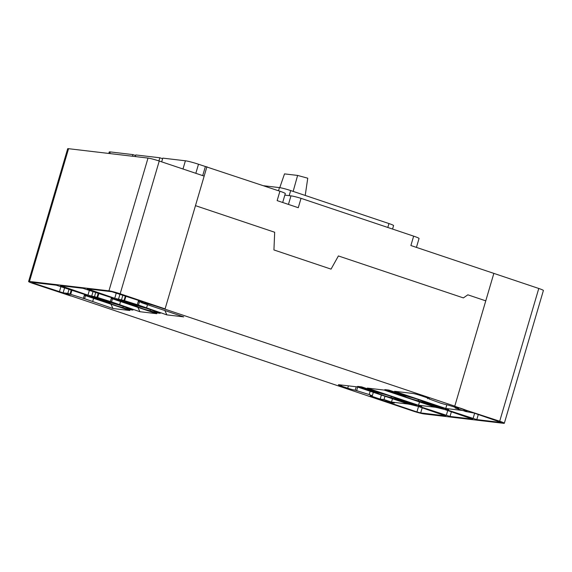 <?xml version="1.0" encoding="UTF-8"?>
<svg xmlns="http://www.w3.org/2000/svg" width="572" height="572" viewBox="0 0 572 572"><rect width="100%" height="100%" fill="white"/><g stroke="black" fill="none" stroke-linecap="round" stroke-linejoin="round"><path stroke-width="0.86" d="M293.157 191.398L297.612 175.432L307.75 178.199L305.219 195.445M279.772 187.652L284.513 173.888L297.612 175.432M391.384 396.46L391.041 397.619A8.966 0.722 16.4 0 1 382.711 395.216A8.966 0.722 16.4 0 1 377.992 393.236L378.228 392.435M377.992 393.236L357.622 386.393L361.676 386.872L382.01 393.708A8.966 0.722 16.4 0 1 390.404 396.124A8.966 0.722 16.4 0 1 395.13 398.105L415.343 404.89L406.299 401.966L403.489 401.222L402.323 401.122L403.467 401.623L412.498 404.661L415.329 404.997M418.647 399.685L418.311 400.836A8.966 0.722 16.4 0 1 409.945 398.427A8.966 0.722 16.4 0 1 405.226 396.446L405.462 395.645M405.226 396.446L384.87 389.611L388.924 390.09L409.28 396.925A8.966 0.722 16.4 0 1 417.639 399.335A8.966 0.722 16.4 0 1 422.365 401.315L442.578 408.108L464.507 410.696A10.174 0.815 16.4 0 0 465.536 410.632A10.174 0.815 16.4 0 0 460.138 408.272L499.699 421.228A8.723 0.701 16.4 0 1 504.325 423.244A8.723 0.701 16.4 0 1 503.446 423.301L423.988 413.928A8.723 0.701 16.4 0 1 412.755 410.968L72.801 296.482A10.174 0.815 16.4 0 1 67.41 294.122A10.174 0.815 16.4 0 1 68.433 294.065L70.706 294.33L84.577 298.72L112.97 308.522L110.954 304.182M123.216 306.413L122.88 307.572A8.966 0.722 16.4 0 1 114.543 305.169A8.966 0.722 16.4 0 1 109.824 303.189L110.06 302.388M94.451 297.004L113.849 303.66A8.966 0.722 16.4 0 1 122.236 306.077A8.966 0.722 16.4 0 1 126.963 308.065L132.961 310.074L128.907 309.595L122.88 307.572M150.486 309.638L150.143 310.796A8.966 0.722 16.4 0 1 141.785 308.38A8.966 0.722 16.4 0 1 137.058 306.399L137.294 305.598M121.686 300.214L141.112 306.878A8.966 0.722 16.4 0 1 149.478 309.288A8.966 0.722 16.4 0 1 154.197 311.268L160.21 313.292L156.156 312.812L150.143 310.796M445.752 408.479L394.587 391.298L412.684 393.436A5.813 0.465 16.4 0 1 420.17 395.402L426.405 397.497A5.813 0.465 16.4 0 1 429.493 398.848A5.813 0.465 16.4 0 1 428.907 398.884L439.961 402.902A5.813 0.465 -163.6 0 0 447.447 404.876L458.851 408.394L455.097 407.95L462.584 410.467L445.752 408.479L446.839 404.776M418.511 405.262L367.346 388.088L384.184 390.075L435.349 407.25L418.511 405.262L419.49 401.93M341.491 386.121A5.813 0.465 16.4 0 1 338.409 384.777A5.813 0.465 16.4 0 1 338.996 384.741L357.164 386.887L408.322 404.061L391.491 402.08L384.005 399.563L380.18 399.113L370.191 395.76L371.693 395.938A5.813 0.465 -163.6 0 0 372.279 395.903A5.813 0.465 -163.6 0 0 369.197 394.558L355.219 390.19A5.813 0.465 16.4 0 1 347.733 388.216L341.491 386.121L341.799 385.07M391.041 397.619L411.289 404.418L389.368 401.83A10.174 0.815 16.4 0 1 376.262 398.384L367.832 395.888L376.748 398.705A9.452 0.758 -163.6 0 0 388.91 401.909L392.185 402.159M418.311 400.836L438.531 407.629L415.343 404.89M141.484 302.552L143.572 302.931A10.174 0.815 16.4 0 1 156.678 306.377L454.776 406.141L485.771 300.843L467.853 294.823L463.377 297.905L338.402 255.941L331.045 269.126L273.931 249.95L274.682 232.253L195.474 205.655L165.094 308.873L120.17 293.786A8.723 0.701 -163.6 0 0 108.945 290.833L29.479 281.46A8.723 0.701 -163.6 0 0 28.6 281.51A8.723 0.701 -163.6 0 0 33.226 283.526L70.842 295.989A9.452 0.758 16.4 0 1 65.83 293.793A9.452 0.758 16.4 0 1 66.788 293.736L70.02 294.122L71.25 289.94M141.448 302.681L183.705 316.867L166.867 314.879L138.481 305.076L124.61 300.693L121.65 300.343M114.529 299.37L117.596 299.864L137.058 306.399M114.493 299.499L156.757 313.692L139.918 311.704L111.526 301.894L97.655 297.512L94.416 297.133M87.58 296.196L90.362 296.653L109.824 303.189M87.545 296.317L129.801 310.51L112.97 308.522M125.94 296.167L124.61 300.693M71.936 290.168L70.706 294.33M98.87 293.386L97.655 297.512M395.431 398.212L395.195 399.013L395.416 398.205M106.692 301.251L106.456 302.059M427.699 397.955L427.477 398.713M455.319 407.207L455.097 407.95M392.471 398.741L391.491 402.08M384.985 396.224L384.005 399.563M381.381 395.016L380.18 399.113M357.686 387.058L356.713 390.361M120.549 301.53L119.641 304.619M112.434 298.813L111.526 301.894M111.497 297.619L110.282 301.751M139.918 311.704L137.902 307.357M93.601 298.355L92.685 301.444M85.478 295.645L84.577 298.72M84.556 294.401L83.333 298.57M166.867 314.879L164.858 310.539M147.497 304.712L146.589 307.8M139.389 301.98L138.481 305.076M138.56 300.4L137.23 304.933M156.392 312.012L156.156 312.812M129.143 308.794L128.907 309.595M394.516 402.438L394.337 403.024L389.253 402.466L390.79 403.138L416.938 411.933L420.685 412.92L445.524 415.894L418.146 406.413L409.023 404.147M408.98 404.275L419.197 405.348M419.154 405.476L421.65 406.313L418.525 405.991L420.07 406.671L450.014 416.452L472.465 419.097L445.009 409.609L436.028 407.336M435.993 407.457L439.704 407.9L429.715 404.34L442.506 408.229L446.203 408.537M446.167 408.658L448.662 409.495L445.295 409.152L446.839 409.824L476.791 419.612L501.422 422.515L473.966 413.027L465.501 411.482L463.041 410.517M463.005 410.646L466.237 411.025A9.452 0.758 -163.6 0 0 467.188 410.975A9.452 0.758 -163.6 0 0 462.176 408.78L454.068 406.056L454.776 406.141L493.851 273.387L538.774 288.474A8.723 0.701 16.4 0 1 543.4 290.49L504.325 423.244M394.337 403.024L392.149 402.288M448.662 409.495L448.856 408.844M421.65 406.313L421.843 405.662M69.055 289.203L67.825 293.386L63.12 292.835L33.112 283.047L31.853 282.353L56.278 285.192L86.279 294.98L87.831 295.652L84.52 295.324L86.851 296.11L97.025 297.304L98.248 293.171M97.025 297.304L87.959 295.152L60.503 285.657L82.954 288.309L112.898 298.091L114.443 298.77L111.368 298.455L113.864 299.292L117.575 299.728L129.429 303.51L130.58 303.603L129.429 303.103L120.377 300.064L124.038 300.493L125.368 295.974M124.038 300.493L114.729 298.305L87.273 288.817L111.905 291.727L141.856 301.508L143.1 302.202L138.381 301.644L144.108 302.86A9.452 0.758 16.4 0 1 156.27 306.063L165.094 308.873L204.168 176.112L159.245 161.032A8.723 0.701 -163.6 0 0 148.012 158.072L68.554 148.699A8.723 0.701 -163.6 0 0 67.675 148.756L28.6 281.51M67.825 293.386L70.02 294.122M121.543 299.656L122.873 295.138M138.731 300.457L138.381 301.644M84.52 295.324L84.77 294.473M94.53 296.468L95.753 292.335M111.604 297.654L111.368 298.455M93.408 296.904L103.639 300.45L90.626 296.582L93.415 296.882M161.676 161.847L162.77 158.122L185.399 160.789A10.174 0.815 16.4 0 1 198.498 164.235L279.908 191.234L277.148 200.622L298.269 207.715L301.036 198.334A10.174 0.815 -163.6 0 0 290.969 195.853L284.849 195.131M301.036 198.334L413.649 236.143A10.174 0.815 -163.6 0 1 419.047 238.503L416.43 247.39M282.682 202.481L285.299 193.593A10.174 0.815 -163.6 0 0 279.908 191.234M108.809 153.453L109.238 151.988A10.174 0.815 16.4 0 1 110.267 151.923L132.89 154.597L135.635 155.541M135.335 156.578L135.814 154.94L159.845 157.772L162.598 158.723M206.921 166.731L195.467 205.655L274.682 232.253L273.931 249.95L331.045 269.126L338.402 255.941L463.377 297.905L467.853 294.823L485.771 300.843L493.851 273.387L410.889 245.531L413.649 236.143M159.845 157.772L158.923 160.925M205.377 166.545L202.71 175.625M132.89 154.597L132.411 156.235M263.499 185.728L279.451 187.609A8.723 0.701 16.4 0 1 290.683 190.562L388.953 223.559A8.723 0.701 16.4 0 1 393.579 225.582L392.556 229.065M429.014 398.498L428.907 398.884M370.17 391.248L369.197 394.558M356.22 386.772L355.219 390.19M348.427 385.857L347.733 388.216M422.2 407.779L420.685 412.92M466.416 410.41L466.237 411.025M538.774 288.474L499.699 421.228M446.997 409.302L446.839 409.824M478.299 414.478L476.791 419.612M474.624 413.249L473.044 418.625M418.525 406.542L416.938 411.933M390.941 402.616L390.79 403.138M451.401 411.754L450.014 416.452M447.726 410.524L446.274 415.465M420.22 406.141L420.07 406.671M429.865 403.839L429.715 404.34M402.681 400.643L402.545 401.108M33.276 282.518L33.119 283.047M159.245 161.032L120.17 293.786M148.012 158.072L108.945 290.833M68.554 148.699L29.479 281.46M116.309 292.928L114.729 298.305M119.984 294.165L118.468 299.292M88.681 288.982L88.524 289.511M60.961 286.486L59.381 291.856M64.629 287.716L63.12 292.835M61.905 285.828L61.747 286.35M89.411 290.204L87.959 295.152M93.079 291.441L91.699 296.139M185.399 160.789L182.983 168.997M198.498 164.235L195.824 173.316M110.267 151.923L109.788 153.568M288.445 204.411L290.969 195.853M279.451 187.609L278.521 190.769M290.683 190.562L289.189 195.638M388.953 223.559L387.802 227.463M465.694 410.081L465.536 410.632M373.337 392.313L372.279 395.903M429.672 403.768L429.5 404.354M402.481 400.572L402.323 401.122"/></g></svg>
